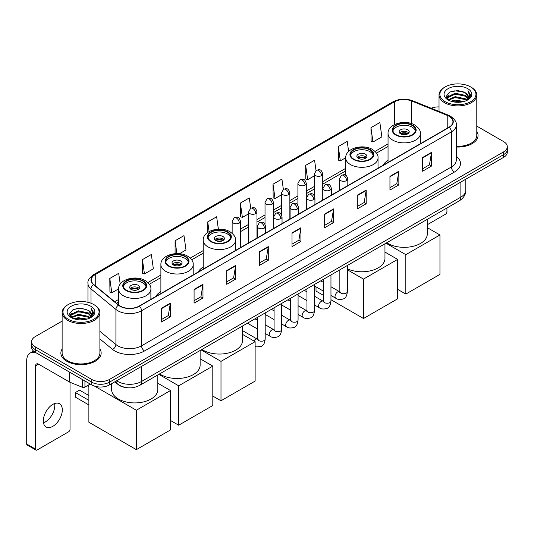 <?xml version="1.0" encoding="UTF-8"?>
<svg xmlns="http://www.w3.org/2000/svg" width="534" height="534" viewBox="0 0 534 534"><rect width="100%" height="100%" fill="white"/><g stroke="black" fill="none" stroke-linecap="round" stroke-linejoin="round"><path stroke-width="0.8" d="M160.888 291.497A22.241 12.843 0 0 0 155.828 296.47M203.207 267.067A22.241 12.843 0 0 0 198.147 272.033M388.038 160.354A22.241 12.843 0 0 0 382.978 165.326M126.151 387.584A12.589 7.269 180 0 1 118.181 384.614L114.81 381.83M62.124 321.101L35.304 336.58A12.589 7.269 0 0 0 31.619 341.72L31.619 347.207A12.589 7.269 0 0 0 35.304 352.347L91.694 384.901A12.589 7.269 0 0 0 109.497 384.901L503.615 157.363A12.589 7.269 0 0 0 507.3 152.217L507.3 149.48A12.589 7.269 0 0 1 503.615 154.62A12.589 7.269 0 0 0 507.3 149.48L507.3 146.737A12.589 7.269 0 0 0 503.615 141.597L476.795 126.117M31.619 341.72A12.589 7.269 0 0 0 35.304 346.86L91.694 379.414A12.589 7.269 0 0 0 109.497 379.414L109.497 382.157L503.615 154.62L109.497 382.157A12.589 7.269 0 0 1 91.694 382.157A12.589 7.269 0 0 0 109.497 382.157L109.497 384.901M35.304 346.86L35.304 349.603L91.694 382.157L35.304 349.603A12.589 7.269 0 0 1 31.619 344.463A12.589 7.269 0 0 0 35.304 349.603L35.304 352.347M62.124 348.982A20.145 11.628 0 0 0 60.863 353.027A20.145 11.628 0 0 0 66.763 361.251A20.145 11.628 0 0 0 88.717 363.774A20.145 11.628 0 0 0 101.153 353.027A20.145 11.628 0 0 0 99.898 348.982A20.145 11.628 0 0 1 101.153 353.027A20.145 11.628 0 0 1 88.717 363.774A20.145 11.628 0 0 1 66.763 361.251A20.145 11.628 0 0 1 60.863 353.027A20.145 11.628 0 0 1 62.124 348.982M449.007 116.238A13.43 7.756 180 0 1 452.939 121.719A13.43 7.756 180 0 1 449.007 127.205L139.174 306.082A13.43 7.756 180 0 1 118.681 305.048L93.744 284.488A13.43 7.756 180 0 1 91.314 280.043A13.43 7.756 180 0 1 95.252 274.556L394.406 101.84A13.43 7.756 180 0 1 411.607 100.973L447.212 115.371A13.43 7.756 180 0 1 449.007 116.238M449.241 116.098A13.764 7.95 0 0 0 447.405 115.21L411.794 100.813A13.764 7.95 0 0 0 394.165 101.707L95.012 274.423A13.764 7.95 0 0 0 93.47 284.602L118.401 305.161A13.764 7.95 0 0 0 139.414 306.222L449.241 127.339A13.764 7.95 0 0 0 449.241 116.098M161.435 308.278L161.435 321.982L170.339 316.842L170.339 303.138L161.435 308.278M161.435 319.552L168.29 315.594L170.299 303.592A3.358 1.936 -120 0 0 170.339 303.138M168.23 315.627L170.339 316.842M194.082 289.428L194.082 303.138L202.98 297.999L202.98 284.288L194.082 289.428M194.082 300.702L200.938 296.744L202.947 284.742A3.358 1.936 -120 0 0 202.98 284.288M200.877 296.777L202.98 297.999M226.723 270.578L226.723 284.288L235.627 279.149L235.627 265.438L226.723 270.578M226.723 281.859L233.578 277.9L235.594 265.899A3.358 1.936 -120 0 0 235.627 265.438M233.518 277.934L235.627 279.149M259.37 251.734L259.37 265.438L268.275 260.298L268.275 246.595L259.37 251.734M259.37 263.008L266.226 259.05L268.235 247.048A3.358 1.936 -120 0 0 268.275 246.595M266.166 259.083L268.275 260.298M422.594 157.497L422.594 171.207L431.499 166.061L431.499 152.357L422.594 157.497M422.594 168.771L429.449 164.812L431.459 152.811A3.358 1.936 -120 0 0 431.499 152.357M429.389 164.846L431.499 166.061M389.947 176.347L389.947 190.051L398.851 184.911L398.851 171.207L389.947 176.347M389.947 187.621L396.809 183.663L398.818 171.661A3.358 1.936 -120 0 0 398.851 171.207M396.749 183.696L398.851 184.911M357.306 195.19L357.306 208.901L366.204 203.761L366.204 190.051L357.306 195.19M357.306 206.464L364.161 202.506L366.17 190.504A3.358 1.936 -120 0 0 366.204 190.051M364.101 202.54L366.204 203.761M324.659 214.041L324.659 227.744L333.563 222.605L333.563 208.901L324.659 214.041M324.659 225.315L331.514 221.356L333.523 209.355A3.358 1.936 -120 0 0 333.563 208.901M331.454 221.39L333.563 222.605M292.011 232.884L292.011 246.595L300.916 241.455L300.916 227.744L292.011 232.884M292.011 244.158L298.873 240.2L300.882 228.198A3.358 1.936 -120 0 0 300.916 227.744M298.813 240.24L300.916 241.455M456.296 147.024A20.145 11.628 0 0 0 478.057 135.429A20.145 11.628 0 0 0 476.795 131.384A20.145 11.628 0 0 1 478.057 135.429A20.145 11.628 0 0 1 456.296 147.024M109.497 379.414L503.615 151.876A12.589 7.269 0 0 0 507.3 146.737M439.021 106.927A12.589 7.269 0 0 0 431.125 108.222M179.497 253.703L185.999 249.952L183.99 235.627L175.085 240.767L175.085 253.663M142.438 259.617L144.454 273.935L153.351 268.796L151.342 254.478L142.438 259.617L142.585 273.241M120.21 284.101L118.702 273.321L109.797 278.461L109.937 292.085M283.367 189.383L281.925 179.084L273.021 184.223L273.161 197.847M316.015 170.56L314.566 160.24L305.668 165.38L305.808 179.003M348.629 151.476L347.213 141.39L338.309 146.53L338.456 160.153M370.956 127.686L372.966 142.004L381.87 136.864L379.861 122.546L370.956 127.686L371.097 141.31M218.373 229.173L216.637 216.777L207.733 221.924L207.733 232.423M250.72 208.22L249.278 197.934L240.373 203.074L240.52 216.697M240.373 203.074L242.383 217.398L248.584 213.814M242.383 217.398L240.373 216.644M273.021 184.223L275.03 198.548L281.465 194.83M275.03 198.548L273.021 197.794M305.668 165.38L307.677 179.698L314.346 175.846M307.677 179.698L305.668 178.95M338.309 146.53L340.318 160.854L345.718 157.737M340.318 160.854L338.309 160.1M372.966 142.004L370.956 141.256M207.733 221.924L209.088 231.576M175.085 240.767L176.887 253.583M144.454 273.935L142.438 273.188M109.797 278.461L111.806 292.786L118.568 288.881M111.806 292.786L109.797 292.031M427.28 224.734L445.443 214.247A2.096 1.215 120 0 0 446.931 211.678L446.931 208M445.149 101.674A18.049 10.42 0 0 0 470.668 101.674A18.049 10.42 0 0 0 470.668 86.942L471.262 87.282A18.884 10.907 0 0 1 476.795 94.992A18.884 10.907 0 0 1 465.134 105.064A18.884 10.907 0 0 1 444.555 102.702A18.884 10.907 0 0 1 439.021 94.992A18.884 10.907 0 0 1 444.555 87.282L445.149 86.942A18.049 10.42 0 0 0 445.149 101.674M456.296 146.289A18.884 10.907 0 0 0 476.795 135.429L476.795 94.992M450.836 101.18L455.195 100.065L464.026 101.48M452.084 101.56L455.195 100.926L462.731 101.8M448.139 99.771L455.195 96.641L465.328 98.777L466.956 100.132M448.56 100.138L455.195 97.495L465.328 99.638L466.509 100.539M447.539 99.197L447.772 96.928L455.195 93.21L465.328 95.352L468.104 98.496M447.452 98.783L447.772 97.782L455.195 94.071L465.328 96.207L467.904 98.91M466.402 100.626A10.493 6.061 0 0 0 468.405 97.068A10.493 6.061 0 0 0 465.328 92.782L468.398 97.275M467.704 88.651A13.851 7.997 0 0 0 448.146 88.637A13.851 7.997 0 0 0 448.053 99.925A13.851 7.997 0 0 0 448.113 99.958A13.851 7.997 0 0 0 467.764 99.925A13.851 7.997 0 0 0 467.704 88.651M465.328 92.782L457.792 90.533L450.042 91.955L446.451 96.013L448.834 100.339M467.257 100.205L470.608 95.96L470.674 95.199L467.951 90.647L469.666 95.746L466.509 100.572M471.262 87.282L470.668 86.942A18.049 10.42 0 0 0 445.149 86.942M467.951 90.647L470.668 95.372M449.862 92.048L454.608 90.873L463.105 91.634M446.591 97.562L448.139 96.347M451.544 94.892L454.608 94.304L462.804 94.972M451.544 98.323L454.608 97.729L462.804 98.403M452.171 101.587L454.608 101.153L462.724 101.807M446.497 97.221L449.041 95.419M447.852 99.524L449.041 98.843M412.208 125.49A11.334 6.542 0 0 0 399.859 124.075A11.334 6.542 0 0 0 392.864 130.116A11.334 6.542 0 0 0 396.181 134.742A11.334 6.542 0 0 0 408.53 136.163A11.334 6.542 0 0 0 415.525 130.116A11.334 6.542 0 0 0 412.208 125.49M415.425 130.97A11.334 6.542 0 0 0 412.208 127.205A11.334 6.542 0 0 0 400.553 125.637A11.334 6.542 0 0 0 392.957 130.97M386.749 242.75A23.082 13.33 0 0 0 387.871 243.444A23.082 13.33 0 0 0 413.029 246.328A23.082 13.33 0 0 0 427.28 234.019L427.28 219.347M407.756 129.775A5.04 2.91 0 0 0 402.269 129.141A5.04 2.91 0 0 0 399.158 131.831A5.04 2.91 0 0 0 400.634 133.887A5.04 2.91 0 0 0 406.12 134.515A5.04 2.91 0 0 0 409.231 131.831A5.04 2.91 0 0 0 407.756 129.775M408.784 133.026A5.04 2.91 0 0 0 407.756 132.172A5.04 2.91 0 0 0 399.606 133.026M400.126 133.54A6.715 3.878 180 0 1 407.969 133.42L407.969 133.754M400.674 133.907A5.874 3.391 180 0 1 407.362 133.767L407.969 133.42M407.262 134.134L407.362 133.767M405.827 294.074L405.827 254.665L439.956 234.96L439.956 274.369L405.827 294.074L397.636 289.341M405.827 254.665L385.969 243.197M427.28 227.644L439.956 234.96M369.888 149.921A11.334 6.542 0 0 0 357.54 148.505A11.334 6.542 0 0 0 350.544 154.546A11.334 6.542 0 0 0 353.862 159.179A11.334 6.542 0 0 0 366.211 160.594A11.334 6.542 0 0 0 373.206 154.546A11.334 6.542 0 0 0 369.888 149.921M373.106 155.407A11.334 6.542 0 0 0 369.888 151.636A11.334 6.542 0 0 0 358.234 150.067A11.334 6.542 0 0 0 350.638 155.407M347.4 268.836A23.082 13.33 0 0 0 371.844 270.471A23.082 13.33 0 0 0 384.961 258.449L384.961 243.784M365.436 154.206A5.04 2.91 0 0 0 359.949 153.578A5.04 2.91 0 0 0 356.839 156.262A5.04 2.91 0 0 0 358.314 158.318A5.04 2.91 0 0 0 363.801 158.952A5.04 2.91 0 0 0 366.911 156.262A5.04 2.91 0 0 0 365.436 154.206M366.464 157.463A5.04 2.91 0 0 0 365.436 156.602A5.04 2.91 0 0 0 357.286 157.463M357.807 157.977A6.715 3.878 180 0 1 365.65 157.85L365.65 158.191M358.354 158.344A5.874 3.391 180 0 1 365.042 158.204L365.65 157.85M364.942 158.571L365.042 158.204M363.507 318.504L363.507 279.095L397.636 259.391L397.636 298.8L363.507 318.504L330.96 299.714M323.404 295.355L316.021 291.09L316.021 286.851M363.507 279.095L347.4 269.797M384.961 252.075L397.636 259.391M227.377 232.203A11.334 6.542 0 0 0 215.028 230.781A11.334 6.542 0 0 0 208.033 236.829A11.334 6.542 0 0 0 211.351 241.455A11.334 6.542 0 0 0 223.699 242.87A11.334 6.542 0 0 0 230.695 236.829A11.334 6.542 0 0 0 227.377 232.203M230.601 237.683A11.334 6.542 0 0 0 227.377 233.912A11.334 6.542 0 0 0 215.723 232.343A11.334 6.542 0 0 0 208.133 237.683M201.919 349.456A23.082 13.33 0 0 0 203.04 350.15A23.082 13.33 0 0 0 228.198 353.041A23.082 13.33 0 0 0 242.449 340.725L242.449 326.06M222.925 236.482A5.04 2.91 0 0 0 217.438 235.854A5.04 2.91 0 0 0 214.328 238.538A5.04 2.91 0 0 0 215.803 240.594A5.04 2.91 0 0 0 221.29 241.228A5.04 2.91 0 0 0 224.4 238.538A5.04 2.91 0 0 0 222.925 236.482M223.953 239.739A5.04 2.91 0 0 0 222.925 238.885A5.04 2.91 0 0 0 214.775 239.739M215.295 240.253A6.715 3.878 180 0 1 223.139 240.133L223.139 240.467M215.843 240.62A5.874 3.391 180 0 1 222.531 240.48L223.139 240.133M222.431 240.847L222.531 240.48M220.996 400.78L220.996 361.378L255.125 341.673L255.125 381.082L220.996 400.78L212.806 396.054M220.996 361.378L201.138 349.91M242.449 334.351L255.125 341.673M185.058 256.634A11.334 6.542 0 0 0 172.709 255.212A11.334 6.542 0 0 0 165.714 261.26A11.334 6.542 0 0 0 169.031 265.885A11.334 6.542 0 0 0 181.38 267.307A11.334 6.542 0 0 0 188.375 261.26A11.334 6.542 0 0 0 185.058 256.634M188.282 262.114A11.334 6.542 0 0 0 185.058 258.349A11.334 6.542 0 0 0 173.403 256.781A11.334 6.542 0 0 0 165.807 262.114M159.599 373.887A23.082 13.33 0 0 0 160.721 374.588A23.082 13.33 0 0 0 185.879 377.471A23.082 13.33 0 0 0 200.13 365.163L200.13 350.491M180.605 260.919A5.04 2.91 0 0 0 175.119 260.285A5.04 2.91 0 0 0 172.008 262.975A5.04 2.91 0 0 0 173.483 265.031A5.04 2.91 0 0 0 178.97 265.658A5.04 2.91 0 0 0 182.081 262.975A5.04 2.91 0 0 0 180.605 260.919M181.633 264.17A5.04 2.91 0 0 0 180.605 263.315A5.04 2.91 0 0 0 172.455 264.17M172.976 264.684A6.715 3.878 180 0 1 180.819 264.564L180.819 264.897M173.523 265.051A5.874 3.391 180 0 1 180.212 264.911L180.819 264.564M180.112 265.278L180.212 264.911M178.676 425.218L178.676 385.808L212.806 366.104L212.806 405.513L178.676 425.218L170.486 420.485M178.676 385.808L158.818 374.341M200.13 358.781L212.806 366.104M142.738 281.064A11.334 6.542 0 0 0 130.389 279.649A11.334 6.542 0 0 0 123.394 285.69A11.334 6.542 0 0 0 126.712 290.316A11.334 6.542 0 0 0 139.06 291.738A11.334 6.542 0 0 0 146.056 285.69A11.334 6.542 0 0 0 142.738 281.064M145.962 286.551A11.334 6.542 0 0 0 142.738 282.78A11.334 6.542 0 0 0 131.084 281.211A11.334 6.542 0 0 0 123.487 286.551M111.639 383.659L111.639 389.593A23.082 13.33 0 0 0 118.401 399.018A23.082 13.33 0 0 0 143.559 401.908A23.082 13.33 0 0 0 157.81 389.593L157.81 374.928M138.286 285.35A5.04 2.91 0 0 0 132.799 284.722A5.04 2.91 0 0 0 129.689 287.405A5.04 2.91 0 0 0 131.164 289.461A5.04 2.91 0 0 0 136.651 290.096A5.04 2.91 0 0 0 139.761 287.405A5.04 2.91 0 0 0 138.286 285.35M139.314 288.607A5.04 2.91 0 0 0 138.286 287.746A5.04 2.91 0 0 0 130.136 288.607M130.656 289.121A6.715 3.878 180 0 1 138.5 288.994L138.5 289.335M131.204 289.488A5.874 3.391 180 0 1 137.892 289.348L138.5 288.994M137.792 289.715L137.892 289.348M88.871 404.932L75.367 397.136L75.367 392.543L88.871 400.34M136.357 449.648L136.357 410.239L170.486 390.534L170.486 429.943L136.357 449.648L88.871 422.234L88.871 384.814M136.357 410.239L94.665 386.169M157.81 383.218L170.486 390.534M75.367 392.543L79.526 390.14L88.871 395.54M54.608 403.557A13.43 7.756 -60 0 1 45.283 421.98A13.43 7.756 -60 0 1 43.488 422.821M52.813 426.332A13.43 7.756 120 0 0 61.59 414.497A13.43 7.756 120 0 0 59.534 403.731A13.43 7.756 120 0 0 52.813 404.398A13.43 7.756 120 0 0 44.042 416.233A13.43 7.756 120 0 0 46.098 426.993A13.43 7.756 120 0 0 52.813 426.332M84.939 381.002L84.939 387.083L90.206 384.039M35.932 352.707A16.788 9.692 -120 0 0 30.178 353.054A16.788 9.692 -120 0 0 26.7 360.737L26.7 444.014L35.604 449.154L35.604 365.883A4.199 2.423 60 0 1 36.472 363.961A4.199 2.423 60 0 1 38.568 364.168L69.6 382.084L69.6 372.145M35.604 449.154A2.096 1.215 120 0 0 36.038 450.115L27.134 444.976A2.096 1.215 -60 0 1 26.7 444.014M36.038 450.115A2.096 1.215 120 0 0 37.086 450.008L68.546 431.846A2.096 1.215 120 0 0 70.027 429.276L70.027 382.277M84.939 387.083A2.096 1.215 180 0 1 82.256 387.217L69.881 382.217A2.096 1.215 180 0 1 69.6 382.084M68.245 319.272A18.049 10.42 0 0 0 93.77 319.272A18.049 10.42 0 0 0 93.77 304.54L94.364 304.881A18.884 10.907 0 0 1 99.898 312.59A18.884 10.907 0 0 1 88.237 322.669A18.884 10.907 0 0 1 67.658 320.3A18.884 10.907 0 0 1 62.124 312.59A18.884 10.907 0 0 1 67.651 304.881L68.245 304.54A18.049 10.42 0 0 0 68.245 319.272M62.124 312.59L62.124 353.027A18.884 10.907 0 0 0 67.658 360.737A18.884 10.907 0 0 0 88.237 363.107A18.884 10.907 0 0 0 99.898 353.027L99.898 312.59M73.939 318.785L78.291 317.67L87.122 319.085M75.187 319.165L78.291 318.524L85.834 319.405M71.236 317.37L78.291 314.239L88.43 316.382L90.059 317.73M71.656 317.743L78.291 315.1L88.43 317.236L89.605 318.137M70.642 316.802L70.875 314.526L78.291 310.815L88.43 312.951L91.201 316.101M70.548 316.382L70.875 315.38L78.291 311.669L88.43 313.812L91.007 316.508M89.498 318.224A10.493 6.061 0 0 0 91.501 314.666A10.493 6.061 0 0 0 88.43 310.381L91.494 314.873M90.8 306.256A13.851 7.997 0 0 0 71.249 306.236A13.851 7.997 0 0 0 71.155 317.53A13.851 7.997 0 0 0 71.216 317.563A13.851 7.997 0 0 0 90.86 317.53A13.851 7.997 0 0 0 90.8 306.256M88.43 310.381L80.888 308.131L73.145 309.56L69.553 313.618L71.93 317.944M90.359 317.803L93.704 313.558L93.77 312.797L91.047 308.252L92.762 313.345L89.612 318.177M94.364 304.881L93.77 304.54A18.049 10.42 0 0 0 68.245 304.54M91.047 308.252L93.77 312.971M72.964 309.647L77.704 308.478L86.208 309.239M69.687 315.16L71.236 313.945M74.647 312.497L77.704 311.903L85.901 312.577M74.647 315.921L77.704 315.327L85.901 316.001M75.274 319.185L77.704 318.758L85.82 319.405M69.6 314.826L72.137 313.017M70.949 317.129L72.137 316.442M116.679 380.755A16.788 9.692 0 0 0 117.807 381.47A16.788 9.692 0 0 0 141.55 381.47L460.875 197.113A16.788 9.692 0 0 0 465.795 190.258C465.915 194.423 463.699 197.987 459.14 200.951L139.815 385.314A8.397 4.846 60 0 0 141.55 381.47L141.55 366.397M460.875 182.034L460.875 197.113A8.397 4.846 60 0 1 459.14 200.951M115.998 381.142A8.397 5.614 129.5 0 0 117.467 383.873L114.917 381.77M503.615 157.363L503.615 151.876M91.694 384.901L91.694 379.414M456.296 156.262A20.986 12.115 180 0 1 454.347 172.095L144.52 350.971A4.199 2.423 60 0 1 141.55 345.832L451.384 166.955A16.788 9.692 0 0 0 456.296 160.1L456.296 125.009A16.788 9.692 180 0 1 451.384 131.865A4.199 2.423 -120 0 0 449.241 127.339M144.52 350.971A20.986 12.115 180 0 1 114.843 350.971A20.986 12.115 180 0 1 112.487 349.356L99.898 338.97M118.401 305.161A4.199 2.81 129.5 0 0 115.925 309.446L115.925 344.537A16.788 9.692 0 0 0 117.807 345.832A16.788 9.692 0 0 0 141.55 345.832L141.55 310.741A16.788 9.692 180 0 1 115.925 309.446L90.994 288.887A16.788 9.692 180 0 1 87.956 283.334L87.956 302.291M456.296 125.009C456.857 122.386 454.928 119.462 450.509 116.238L448.306 115.164A4.199 1.962 112 0 0 447.405 115.21M448.306 115.164L412.695 100.772C405.747 98.309 399.145 98.663 392.897 101.84A4.199 2.423 60 0 1 394.165 101.707M95.012 274.423A4.199 2.423 -120 0 0 93.744 274.556C89.385 277.687 87.463 280.61 87.956 283.334M93.47 284.602A4.199 2.81 129.5 0 0 90.994 288.887L90.994 303.225M412.695 100.772A4.199 1.962 112 0 0 411.794 100.813M139.414 306.222A4.199 2.423 60 0 1 141.55 310.741L451.384 131.865L451.384 166.955A4.199 2.423 60 0 0 454.347 172.095M99.898 331.32L115.925 344.537A4.199 2.81 -50.5 0 1 112.487 349.356M95.252 274.556L95.252 285.73M447.212 115.371L447.212 128.24M411.607 100.973L411.607 123.614M421.226 143.245L420.351 142.892M394.406 101.84L394.406 124.609M388.038 143.9L375.042 151.402M345.718 168.337L322.743 181.6M314.346 186.446L306.302 191.092M297.905 195.938L289.862 200.584M281.465 205.43L273.421 210.076M265.024 214.922L256.981 219.567M248.584 224.413L240.534 229.059M203.207 250.613L190.211 258.109M160.888 275.043L147.891 282.546M118.568 299.474L114.656 301.73M292.011 233.318L300.882 228.198M324.659 214.474L333.523 209.355M357.306 195.624L366.17 190.504M389.947 176.781L398.818 171.661M422.594 157.93L431.459 152.811M259.37 252.168L268.235 247.048M226.723 271.018L235.594 265.899M194.082 289.862L202.947 284.742M161.435 308.712L170.299 303.592M395.734 135.002A11.962 6.909 0 0 0 412.649 135.002A11.962 6.909 0 0 0 412.649 125.236A11.962 6.909 0 0 0 395.734 125.236A11.962 6.909 0 0 0 395.734 135.002M420.351 143.746L420.351 133.54A16.16 9.332 180 0 1 410.379 142.164A16.16 9.332 180 0 1 392.77 140.142A16.16 9.332 180 0 1 388.038 133.54L388.038 162.403M353.415 159.432A11.962 6.909 0 0 0 370.329 159.432A11.962 6.909 0 0 0 370.329 149.667A11.962 6.909 0 0 0 353.415 149.667A11.962 6.909 0 0 0 353.415 159.432M378.032 168.177L378.032 157.977A16.16 9.332 180 0 1 368.059 166.595A16.16 9.332 180 0 1 350.451 164.572A16.16 9.332 180 0 1 345.718 157.977L345.718 175.259M210.903 241.708A11.962 6.909 0 0 0 227.824 241.708A11.962 6.909 0 0 0 227.824 231.943A11.962 6.909 0 0 0 210.903 231.943A11.962 6.909 0 0 0 210.903 241.708M235.521 250.459L235.521 240.253A16.16 9.332 180 0 1 225.548 248.871A16.16 9.332 180 0 1 207.94 246.848A16.16 9.332 180 0 1 203.207 240.253L203.207 269.116M168.584 266.146A11.962 6.909 0 0 0 185.505 266.146A11.962 6.909 0 0 0 185.505 256.373A11.962 6.909 0 0 0 168.584 256.373A11.962 6.909 0 0 0 168.584 266.146M193.201 274.89L193.201 264.684A16.16 9.332 180 0 1 183.229 273.308A16.16 9.332 180 0 1 165.62 271.285A16.16 9.332 180 0 1 160.888 264.684L160.888 293.546M126.264 290.576A11.962 6.909 0 0 0 143.185 290.576A11.962 6.909 0 0 0 143.185 280.811A11.962 6.909 0 0 0 126.264 280.811A11.962 6.909 0 0 0 126.264 290.576M150.882 299.32L150.882 289.121A16.16 9.332 180 0 1 140.909 297.738A16.16 9.332 180 0 1 123.301 295.716A16.16 9.332 180 0 1 118.568 289.121L118.568 304.954M346.593 180.612A4.199 2.423 0 0 0 347.821 178.897C346.119 173.51 344.463 174.585 341.526 175.259A4.199 2.423 60 0 1 343.622 175.472A4.199 2.423 -120 0 1 346.593 180.612A4.199 2.423 0 0 1 340.652 180.612A4.199 2.423 0 0 1 339.424 178.897L341.526 175.259M330.96 295.476L335.799 298.272A3.778 2.183 -60 0 1 335.219 295.242A3.778 2.183 -60 0 1 337.688 291.911A3.778 2.183 -60 0 1 337.855 291.824A3.778 2.183 -60 0 1 339.577 291.724L330.96 286.751M340.065 292.105L339.724 292.385L339.844 291.571A3.778 2.183 -0 0 0 340.952 293.113A3.778 2.183 -0 0 0 346.119 293.206A3.778 2.183 -0 0 0 347.4 291.571C346.88 295.956 345.525 298.406 343.322 298.92C340.171 299.881 337.662 299.661 335.799 298.272M330.152 190.104A4.199 2.423 0 0 0 331.38 188.389C329.678 183.008 328.023 184.076 325.086 184.757A4.199 2.423 60 0 1 327.182 184.964A4.199 2.423 -120 0 1 330.152 190.104A4.199 2.423 0 0 1 324.211 190.104A4.199 2.423 0 0 1 322.983 188.389L325.086 184.757M314.519 304.967L319.359 307.764A3.778 2.183 -60 0 1 318.778 304.734A3.778 2.183 -60 0 1 321.248 301.403A3.778 2.183 -60 0 1 321.415 301.316A3.778 2.183 -60 0 1 323.137 301.216L314.519 296.243M323.617 301.597L323.284 301.877L323.404 301.063A3.778 2.183 -0 0 0 324.512 302.604A3.778 2.183 -0 0 0 329.678 302.698A3.778 2.183 -0 0 0 330.96 301.063C330.439 305.448 329.084 307.898 326.881 308.412C323.724 309.373 321.221 309.159 319.359 307.764M313.705 199.596A4.199 2.423 0 0 0 314.94 197.88C313.231 192.5 311.576 193.568 308.639 194.249A4.199 2.423 60 0 1 310.741 194.456A4.199 2.423 -120 0 1 313.705 199.596A4.199 2.423 0 0 1 307.771 199.596A4.199 2.423 0 0 1 306.543 197.88L308.639 194.249M298.079 314.459L302.918 317.256A3.778 2.183 -60 0 1 302.337 314.226A3.778 2.183 -60 0 1 304.807 310.901A3.778 2.183 -60 0 1 304.974 310.808A3.778 2.183 -60 0 1 306.696 310.715L298.079 305.735M307.177 311.095L306.843 311.369L306.963 310.554A3.778 2.183 -0 0 0 308.071 312.096A3.778 2.183 -0 0 0 313.238 312.19A3.778 2.183 -0 0 0 314.519 310.554C313.999 314.94 312.644 317.39 310.441 317.904C307.284 318.865 304.774 318.651 302.918 317.256M297.264 209.088A4.199 2.423 0 0 0 298.499 207.372C296.791 201.992 295.135 203.06 292.198 203.741A4.199 2.423 60 0 1 294.301 203.948A4.199 2.423 -120 0 1 297.264 209.088A4.199 2.423 0 0 1 291.33 209.088A4.199 2.423 0 0 1 290.102 207.372L292.198 203.741M281.638 323.951L286.478 326.748A3.778 2.183 -60 0 1 285.897 323.717A3.778 2.183 -60 0 1 288.367 320.393A3.778 2.183 -60 0 1 288.534 320.3A3.778 2.183 -60 0 1 290.249 320.206L281.638 315.227M290.736 320.587L290.403 320.861L290.523 320.046A3.778 2.183 -0 0 0 291.631 321.588A3.778 2.183 -0 0 0 296.797 321.682A3.778 2.183 -0 0 0 298.079 320.046C297.558 324.432 296.203 326.881 294 327.395C290.843 328.357 288.333 328.143 286.478 326.748M280.824 218.58A4.199 2.423 0 0 0 282.052 216.864C280.35 211.484 278.695 212.552 275.758 213.233A4.199 2.423 60 0 1 277.86 213.44A4.199 2.423 -120 0 1 280.824 218.58A4.199 2.423 0 0 1 274.89 218.58A4.199 2.423 0 0 1 273.662 216.864L275.758 213.233M265.191 333.443L270.037 336.24A3.778 2.183 -60 0 1 269.456 333.209A3.778 2.183 -60 0 1 271.919 329.885A3.778 2.183 -60 0 1 272.093 329.792A3.778 2.183 -60 0 1 273.808 329.698L265.191 324.719M274.296 330.079L273.962 330.359L274.082 329.538A3.778 2.183 -0 0 0 275.19 331.08A3.778 2.183 -0 0 0 280.357 331.173A3.778 2.183 -0 0 0 281.638 329.538C281.118 333.924 279.756 336.373 277.56 336.887C274.403 337.848 271.893 337.635 270.037 336.24M264.383 228.071A4.199 2.423 0 0 0 265.612 226.356C263.909 220.976 262.254 222.044 259.317 222.725A4.199 2.423 60 0 1 261.42 222.932A4.199 2.423 -120 0 1 264.383 228.071A4.199 2.423 0 0 1 258.449 228.071A4.199 2.423 0 0 1 257.221 226.356L259.317 222.725M253.864 340.939A3.778 2.183 -60 0 1 255.479 339.377A3.778 2.183 -60 0 1 255.646 339.284A3.778 2.183 -60 0 1 257.368 339.19L242.449 330.573M257.855 339.571L257.522 339.851L257.642 339.03A3.778 2.183 -0 0 0 258.743 340.572A3.778 2.183 -0 0 0 263.916 340.665A3.778 2.183 -0 0 0 265.191 339.03C264.677 343.415 263.315 345.872 261.119 346.379L256.721 346.913L255.125 346.466M321.515 175.626A4.199 2.423 0 0 0 322.743 173.91C321.041 168.53 319.385 169.598 316.448 170.279A4.199 2.423 60 0 1 318.544 170.486A4.199 2.423 -120 0 1 321.515 175.626A4.199 2.423 0 0 1 315.581 175.626A4.199 2.423 0 0 1 314.346 173.91L316.448 170.279M305.074 185.118A4.199 2.423 0 0 0 306.302 183.402C304.6 178.022 302.945 179.09 300.008 179.771A4.199 2.423 60 0 1 302.104 179.978A4.199 2.423 -120 0 1 305.074 185.118A4.199 2.423 0 0 1 299.133 185.118A4.199 2.423 0 0 1 297.905 183.402L300.008 179.771M288.634 194.61A4.199 2.423 0 0 0 289.862 192.894C288.16 187.514 286.504 188.582 283.567 189.263A4.199 2.423 60 0 1 285.663 189.47A4.199 2.423 -120 0 1 288.634 194.61A4.199 2.423 0 0 1 282.693 194.61A4.199 2.423 0 0 1 281.465 192.894L283.567 189.263M272.186 204.101A4.199 2.423 0 0 0 273.421 202.386C271.713 197.006 270.057 198.074 267.12 198.755A4.199 2.423 60 0 1 269.223 198.962A4.199 2.423 -120 0 1 272.186 204.101A4.199 2.423 0 0 1 266.252 204.101A4.199 2.423 0 0 1 265.024 202.386L267.12 198.755M255.746 213.593A4.199 2.423 0 0 0 256.981 211.878C255.272 206.498 253.617 207.566 250.68 208.247A4.199 2.423 60 0 1 252.782 208.454A4.199 2.423 -120 0 1 255.746 213.593A4.199 2.423 0 0 1 249.812 213.593A4.199 2.423 0 0 1 248.584 211.878L250.68 208.247M239.305 223.085A4.199 2.423 0 0 0 240.534 221.37C238.832 215.99 237.176 217.058 234.239 217.738A4.199 2.423 60 0 1 236.342 217.945A4.199 2.423 -120 0 1 239.305 223.085A4.199 2.423 0 0 1 233.371 223.085A4.199 2.423 0 0 1 232.143 221.37L234.239 217.738M35.604 365.883L38.568 364.168M69.881 372.305L69.881 382.217M82.256 387.217L82.256 379.447M139.815 385.314C133.059 388.712 126.304 388.712 119.549 385.314L117.467 383.873M465.795 190.258L465.795 179.197M392.897 101.84L93.744 274.556M388.038 146.456L376.497 153.118M345.718 170.887L322.743 184.15M314.346 188.996L306.302 193.642M297.905 198.488L289.862 203.134M281.465 207.98L273.421 212.625M265.024 217.478L256.981 222.124M248.584 226.97L240.534 231.616M203.207 253.163L191.666 259.831M160.888 277.6L149.346 284.262M118.568 302.03L116.479 303.239M447.419 99.05L447.419 98.356M439.021 111.412L439.021 94.992M420.351 133.54C420.705 130.697 418.836 127.86 414.751 125.023C405.226 119.129 387.477 123.861 388.038 133.54M378.032 157.977C378.386 155.134 376.517 152.29 372.432 149.46C362.906 143.566 345.158 148.292 345.718 157.977M235.521 240.253C235.874 237.41 234.012 234.573 229.92 231.736C220.395 225.842 202.646 230.568 203.207 240.253M193.201 264.684C193.555 261.84 191.693 259.003 187.601 256.166C178.076 250.272 160.327 255.005 160.888 264.684M150.882 289.121C151.235 286.277 149.373 283.434 145.281 280.604C135.756 274.71 118.007 279.436 118.568 289.121M88.871 386.669L87.269 385.742M340.345 292.031L339.577 291.724M347.4 265.465L347.4 291.571M347.821 185.625L347.821 178.897M323.404 291.117L314.519 285.984M339.844 269.83L339.844 291.571M339.424 190.471L339.424 178.897M323.404 282.393L320.747 280.857M323.904 301.523L323.137 301.216M330.96 274.957L330.96 301.063M331.38 195.117L331.38 188.389M306.963 300.609L298.079 295.476M323.404 279.322L323.404 301.063M322.983 199.963L322.983 188.389M306.963 291.884L304.307 290.349M307.457 311.015L306.696 310.715M314.519 284.448L314.519 310.554M314.94 204.609L314.94 197.88M290.523 310.1L281.638 304.967M306.963 288.814L306.963 310.554M306.543 209.455L306.543 197.88M290.523 301.376L287.859 299.841M291.017 320.507L290.249 320.206M298.079 293.94L298.079 320.046M298.499 214.101L298.499 207.372M274.082 319.592L265.191 314.459M290.523 298.306L290.523 320.046M290.102 218.947L290.102 207.372M274.082 310.868L271.419 309.333M274.576 329.999L273.808 329.698M281.638 303.432L281.638 329.538M282.052 223.592L282.052 216.864M257.642 329.084L247.422 323.183M274.082 307.798L274.082 329.538M273.662 228.439L273.662 216.864M257.642 320.36L254.978 318.825M258.136 339.49L257.368 339.19M265.191 312.924L265.191 339.03M265.612 233.084L265.612 226.356M257.642 317.289L257.642 339.03M257.221 237.93L257.221 226.356M322.743 200.103L322.743 173.91M314.346 195.738L314.346 173.91M306.302 209.595L306.302 183.402M297.905 205.23L297.905 183.402M289.862 219.087L289.862 192.894M281.465 214.721L281.465 192.894M273.421 228.579L273.421 202.386M265.024 224.213L265.024 202.386M256.981 238.071L256.981 211.878M248.584 242.917L248.584 211.878M240.534 247.562L240.534 221.37M232.143 233.318L232.143 221.37M30.178 353.054L33.575 351.092M70.515 316.655L70.515 315.954"/></g></svg>
